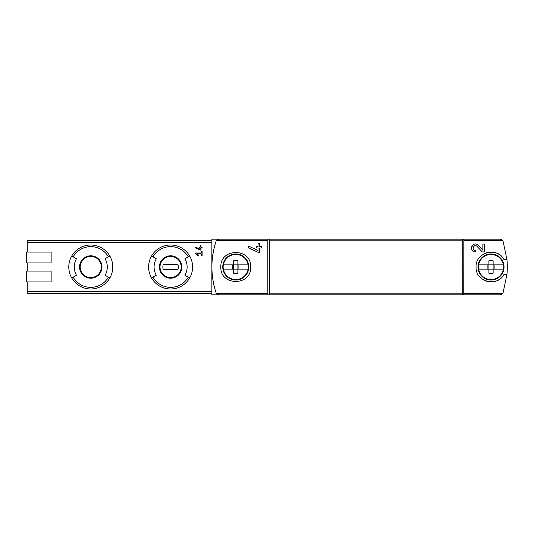 <?xml version="1.0" encoding="UTF-8"?>
<svg xmlns="http://www.w3.org/2000/svg" width="534" height="534" viewBox="0 0 534 534"><rect width="100%" height="100%" fill="white"/><g stroke="black" fill="none" stroke-linecap="round" stroke-linejoin="round"><path stroke-width="0.8" d="M463.759 239.172L500.471 239.172L502.688 240.313L503.048 241.021L506.966 259.671L504.016 259.671C497.514 246.381 475.24 252.188 476.074 266.987C475.213 281.778 497.468 287.652 504.016 274.329L506.966 274.329L503.048 292.979L502.688 293.687L500.471 294.828L463.759 294.828L463.826 240.313L463.759 239.172L462.224 239.172L462.224 294.828L463.759 294.828M478.264 245.3C472.977 240.066 467.924 251.661 475.394 251.928L475.394 250.299C471.021 250.152 473.972 243.344 477.076 246.414L482.255 251.928L484.492 251.928L484.492 244.058L482.863 244.058L482.863 250.192L478.264 245.3L482.863 250.192M220.842 267C219.948 286.257 251.587 286.251 250.706 267.007C251.621 247.769 219.961 247.723 220.842 267M267.908 239.172L211.878 239.172L211.878 267A81.455 81.455 0 0 0 216.137 292.979C210.496 275.657 210.496 258.343 216.137 241.021L216.49 240.313A2.717 2.717 0 0 0 216.137 241.021A81.455 81.455 0 0 0 211.878 267L211.878 294.828L218.706 294.828L216.49 293.687L216.137 292.979A2.717 2.717 0 0 0 216.49 293.687L267.841 293.687L267.908 294.828L269.443 294.828L269.443 239.172L267.908 239.172L267.841 240.313L267.841 293.687M258.042 250.493L258.042 247.996L256.413 247.996L256.413 246.361L258.042 246.361L258.042 243.484L259.671 243.484L259.671 246.361L261.84 246.361L261.84 247.996L259.671 247.996L259.671 252.502L258.489 252.502L248.811 247.983L248.811 246.187L258.042 250.493L248.811 246.187M195.591 253.83L198.101 255.586L198.481 255.038L196.752 253.83L201.291 253.83L201.291 255.459L202.106 255.459L202.106 251.387L201.291 251.387L201.291 253.016L195.591 253.016L195.591 253.83M27.241 281.932L27.241 293.607L211.878 293.607M211.878 240.393L27.241 240.393L27.241 252.068M51.137 262.928L26.7 262.928L26.7 252.068L51.137 252.068L51.137 262.928L27.241 262.928L27.241 271.072M200.203 249.244L200.203 247.996L199.389 247.996L199.389 247.182L200.203 247.182L200.203 245.74L201.018 245.74L201.018 247.182L202.106 247.182L202.106 247.996L201.018 247.996L201.018 250.246L195.591 247.99L195.591 247.088L200.203 249.244L195.591 247.088M506.966 274.329A81.455 81.455 0 0 0 506.966 259.671M462.224 294.828L269.443 294.828M267.908 294.828L218.706 294.828M462.224 239.172L269.443 239.172M68.786 267A21.994 21.994 0 0 1 109.824 256.006A21.994 21.994 0 0 1 109.824 277.994A21.994 21.994 0 0 1 68.786 267M108.415 256.821L105.085 258.743A16.521 16.521 0 0 1 105.085 275.257L109.824 277.994A21.994 21.994 0 0 1 71.736 277.994L76.475 275.257A16.521 16.521 0 0 1 76.475 258.743L73.145 256.821A20.365 20.365 0 0 1 108.415 256.821L109.824 256.006A21.994 21.994 0 0 0 71.736 256.006L73.145 256.821M148.612 267A21.994 21.994 0 0 1 189.657 256.006A21.994 21.994 0 0 1 189.657 277.994A21.994 21.994 0 0 1 148.612 267M188.242 256.821L184.911 258.743A16.521 16.521 0 0 1 184.911 275.257L189.657 277.994A21.994 21.994 0 0 1 151.563 277.994L156.302 275.257A16.521 16.521 0 0 1 156.302 258.743L152.971 256.821A20.365 20.365 0 0 1 188.242 256.821L189.657 256.006A21.994 21.994 0 0 0 151.563 256.006L152.971 256.821M160.02 267A10.587 10.587 0 0 1 175.906 257.829A10.587 10.587 0 0 1 175.906 276.171A10.587 10.587 0 0 1 160.02 267A10.587 10.587 0 0 1 175.906 257.829A10.587 10.587 0 0 1 175.906 276.171A10.587 10.587 0 0 1 160.02 267A10.587 10.587 0 0 1 175.906 257.829A10.587 10.587 0 0 1 175.906 276.171A10.587 10.587 0 0 1 160.02 267M177.855 269.717A7.736 7.736 0 0 0 177.855 264.283L163.364 264.283A7.736 7.736 0 0 0 163.364 269.717L177.855 269.717M80.193 267A10.587 10.587 0 0 0 96.073 276.171A10.587 10.587 0 0 0 96.073 257.829A10.587 10.587 0 0 0 80.193 267A10.587 10.587 0 0 1 96.073 257.829A10.587 10.587 0 0 1 96.073 276.171A10.587 10.587 0 0 1 80.193 267A10.587 10.587 0 0 1 96.073 257.829A10.587 10.587 0 0 1 96.073 276.171A10.587 10.587 0 0 1 80.193 267M51.137 281.932L26.7 281.932L26.7 271.072L51.137 271.072L51.137 281.932M267.841 240.313L216.49 240.313L218.706 239.172M500.471 255.446A14.932 14.932 0 0 0 496.847 253.256M487.228 252.555A14.932 14.932 0 0 0 485.7 253.043M479.639 257.321A14.932 14.932 0 0 0 479.192 257.862M479.178 276.111A14.932 14.932 0 0 0 479.732 276.792M485.86 281.017A14.932 14.932 0 0 0 487.195 281.438M496.827 280.757A14.932 14.932 0 0 0 498.869 279.696M198.481 255.038L196.752 253.83M471.776 246.448A3.938 3.938 0 0 0 471.595 246.962M471.876 249.758A3.938 3.938 0 0 0 472.089 250.126M477.076 246.414A2.31 2.31 0 0 0 473.271 247.088M473.157 247.429A2.31 2.31 0 0 0 473.338 249.038M473.458 249.244A2.31 2.31 0 0 0 475.394 250.299M223.312 264.884L223.312 264.884A12.642 12.642 0 0 0 223.312 269.116L233.658 269.116L233.658 273.221A22.902 15.473 0 0 0 237.89 273.221L237.89 269.116L248.237 269.116A12.642 12.642 0 0 0 248.237 264.884L248.237 264.884M232.664 269.116L232.664 264.884L233.658 264.884L223.399 264.884A12.556 12.556 0 0 1 248.15 264.884L237.89 264.884L237.89 269.116L232.664 269.116M238.885 264.884L238.885 269.116M248.237 269.116L248.15 269.116A12.556 12.556 0 0 1 223.399 269.116L223.312 269.116M233.658 260.779L233.658 264.884L237.89 264.884L237.89 260.779A22.902 15.473 180 0 0 233.658 260.779M248.811 267A13.036 13.036 0 0 1 229.26 278.287A13.036 13.036 0 0 1 229.26 255.713A13.036 13.036 0 0 1 248.811 267M233.658 264.884L233.658 269.116M478.544 264.884L478.544 264.884A12.642 12.642 0 0 0 478.544 269.116L488.89 269.116L488.89 273.221A22.902 15.473 0 0 0 493.129 273.221L493.129 269.116L503.475 269.116A12.642 12.642 0 0 0 503.475 264.884L503.475 264.884M487.896 269.116L487.896 264.884L488.89 264.884L478.631 264.884A12.556 12.556 0 0 1 503.382 264.884L493.129 264.884L493.129 269.116L487.896 269.116M494.124 264.884L494.124 269.116M503.475 269.116L503.382 269.116A12.556 12.556 0 0 1 478.631 269.116L478.544 269.116M488.89 260.779L488.89 264.884L493.129 264.884L493.129 260.779A22.902 15.473 180 0 0 488.89 260.779M504.043 267A13.036 13.036 0 0 1 484.492 278.287A13.036 13.036 0 0 1 484.492 255.713A13.036 13.036 0 0 1 504.043 267M488.89 264.884L488.89 269.116M502.688 240.313L463.826 240.313M502.688 293.687L463.826 293.687M211.878 291.718L27.241 291.718M211.878 242.282L27.241 242.282M462.224 293.199L269.443 293.199M462.224 240.801L269.443 240.801M79.573 267A11.207 11.207 0 0 1 96.38 257.295A11.207 11.207 0 0 1 96.38 276.705A11.207 11.207 0 0 1 79.573 267M108.415 277.179A20.365 20.365 0 0 1 73.145 277.179M159.399 267A11.207 11.207 0 0 1 176.213 257.295A11.207 11.207 0 0 1 176.213 276.705A11.207 11.207 0 0 1 159.399 267M188.242 277.179A20.365 20.365 0 0 1 152.971 277.179"/></g></svg>
